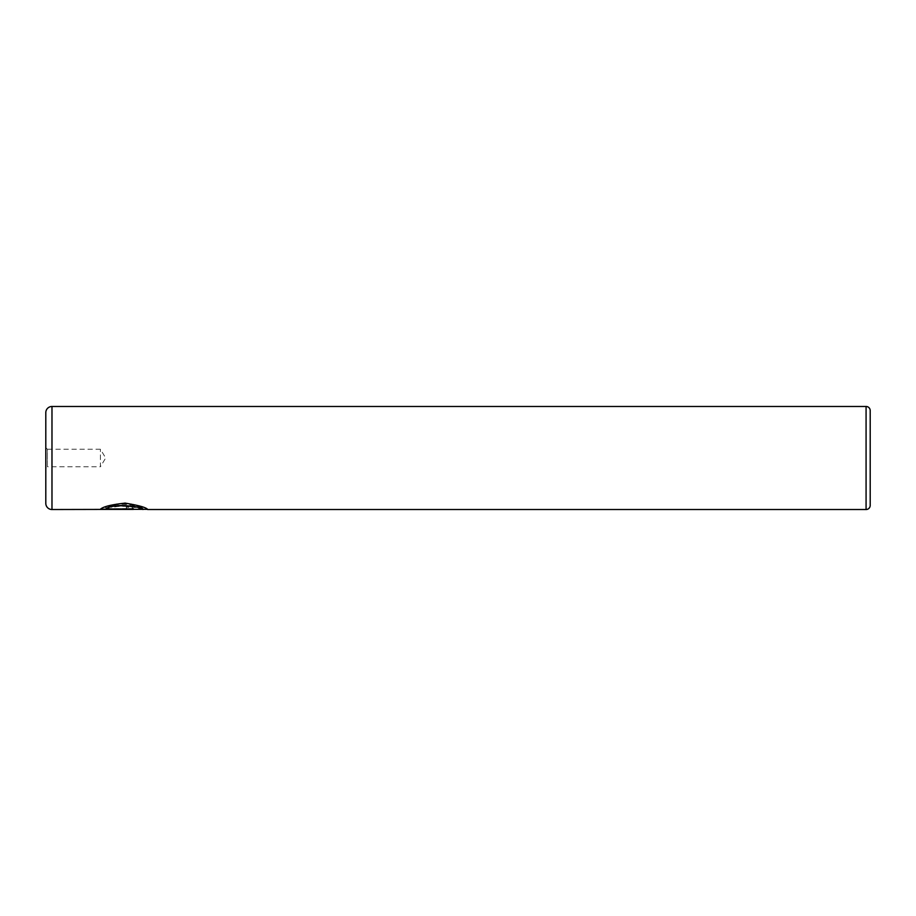 <?xml version="1.0" encoding="UTF-8"?>
<svg xmlns="http://www.w3.org/2000/svg" width="916" height="916" viewBox="0 0 916 916"><rect width="100%" height="100%" fill="white"/><g stroke="black" fill="none" stroke-linecap="round" stroke-linejoin="round"><path stroke-width="0.69" stroke-dasharray="4.58 3.44" d="M45.8 447.638L47.392 449.241L47.392 466.759L100.416 466.759L100.416 449.241L100.416 466.759L105.683 458L100.416 449.241L47.392 449.241L47.392 466.759L45.8 468.362L45.8 447.638L45.8 468.362M100.6 509.204L100.256 509.204C102.821 506.537 111.099 504.441 125.08 502.918C138.923 505.197 146.468 507.327 147.694 509.307L147.671 509.319C147.705 508.598 122.893 500.147 108.867 506.33L112.256 507.407C123.442 503.766 142.77 508.872 142.907 509.319L142.907 509.319M142.907 509.525C142.759 509.078 123.442 503.972 112.256 507.613L108.867 506.537C122.813 500.354 147.762 508.804 147.671 509.525M128.675 508.632L106.279 508.964L108.889 508.231L105.5 507.407L100.256 509.307L133.427 508.632C133.038 507.75 130.656 507.178 126.293 506.926L126.293 508.185L128.675 508.632L126.293 508.391L126.293 507.132C130.656 507.384 133.038 507.956 133.427 508.838L100.256 509.514L105.5 507.613L108.889 508.437L106.279 509.17L128.675 508.838M45.8 412.658L45.8 503.342M870.2 505.403L870.2 410.597M106.279 508.655L133.427 508.655M866.078 406.475L866.078 509.525M51.983 509.525L51.983 406.475"/><path stroke-width="1.37" d="M147.442 509.319L51.983 509.525A6.183 6.183 0 0 1 45.8 503.342L45.8 412.658A6.183 6.183 0 0 1 51.983 406.475L51.983 509.525M866.078 509.525L866.078 406.475A4.122 4.122 0 0 1 870.2 410.597L870.2 505.403A4.122 4.122 0 0 1 866.078 509.525L147.694 509.514C146.446 507.533 138.923 505.403 125.137 503.124C111.111 504.647 102.821 506.743 100.256 509.41L133.427 509.41L106.279 508.861C112.622 502.93 144.167 506.983 142.942 509.514M866.078 406.475L51.983 406.475M146.995 509.319L147.671 509.525M133.427 508.861L100.6 509.204M142.942 509.307C144.156 506.777 112.668 502.724 106.279 508.655L106.279 508.861"/></g></svg>
